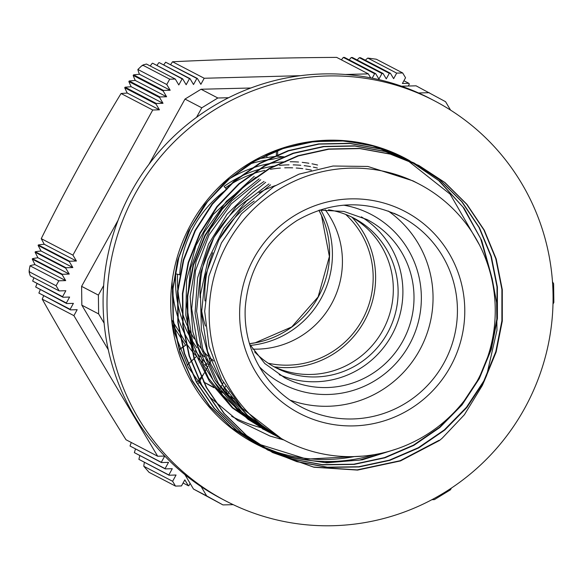 <?xml version="1.0" encoding="UTF-8"?>
<svg xmlns="http://www.w3.org/2000/svg" width="583" height="583" viewBox="0 0 583 583"><rect width="100%" height="100%" fill="white"/><g stroke="black" fill="none" stroke-linecap="round" stroke-linejoin="round"><path stroke-width="0.87" d="M58.81 280.795L30.01 265.804A47.274 3.884 179.1 0 1 34.951 264.602L32.276 259.144L62.162 274.702L65.69 280.605L58.81 280.795L56.092 285.75L59.16 290.91L65.843 290.728L62.585 296.652L32.67 281.079L33.901 277.756M65.69 280.605L34.951 264.602M65.988 267.743L35.286 251.754A47.318 3.892 179.1 0 1 41.029 250.989L38.099 245.399L69.333 261.665L72.853 267.553L65.988 267.743L65.748 268.187L69.268 274.083L62.403 274.272L32.451 258.677A47.274 3.884 179.1 0 1 37.917 257.759L35.089 252.22L65.748 268.187M72.853 267.553L41.029 250.989M69.581 261.22L38.31 244.94A47.434 3.899 179.1 0 1 44.242 244.27L41.247 238.651L72.919 255.143L76.431 261.031L69.581 261.22L69.333 261.665M76.431 261.031L44.242 244.27M69.268 274.083L37.917 257.759M32.67 281.079L62.935 297.235L69.617 297.053L66.36 302.985L35.672 287.004L66.702 303.554L73.392 303.371L70.128 309.311L38.879 293.045L70.47 309.879L77.167 309.697L73.903 315.643L42.216 299.145L43.63 295.909M38.879 293.045L40.256 289.787M35.672 287.004L36.999 283.732M56.092 285.75L29.711 272.013L29.179 272.37L30.28 275.868L59.16 290.91M42.216 299.145C67.307 343.62 96.822 393.146 126.015 439.75L157.694 456.249L164.727 456.052L161.302 462.297L130.031 446.017L161.462 462.567L168.502 462.377L165.076 468.623L134.367 452.641L165.237 468.892L172.276 468.703L168.844 474.956L138.9 459.36L169.004 475.218L176.051 475.021L172.619 481.281L143.819 466.291A47.274 8.082 118.8 0 1 144.395 462.406M134.367 452.641A47.325 8.089 118.8 0 1 135.496 449.048M138.9 459.36A47.281 8.082 118.8 0 1 139.847 455.673M130.031 446.017A47.434 8.111 118.8 0 1 131.277 442.49M163.714 64.953L165.623 62.199L196.857 78.457L193.52 84.535L190 78.639L159.29 62.651L189.497 78.654L186.159 84.739L182.639 78.836L152.688 63.248L182.144 78.851L178.799 84.943L175.279 79.033L146.479 64.043L143.272 64.873L143.309 65.449L169.689 79.186L166.76 84.506L170.185 90.241L139.454 74.238A47.274 4.198 58.4 0 1 137.88 69.464L166.76 84.506M170.666 64.545L172.532 61.769L204.21 78.26L200.873 84.331L197.36 78.443L165.623 62.199M150.21 65.981L152.258 63.292M156.878 65.427L158.838 62.687M152.739 110.005L121.053 93.506L127.247 93.054A47.434 4.212 58.4 0 1 124.711 87.771L156.004 104.066L159.443 109.815L152.739 110.005L72.919 255.143M159.443 109.815L127.247 93.054M156.331 103.475L125.083 87.202L131.197 86.721A47.325 4.205 58.4 0 1 128.85 81.54L159.589 97.543L163.021 103.293L156.331 103.475L156.004 104.066M163.021 103.293L131.197 86.721M133.179 75.404L163.174 91.021L166.607 96.763L135.256 80.439A47.281 4.198 58.4 0 1 133.179 75.404L133.594 74.85L139.454 74.238M166.607 96.763L159.917 96.946L129.237 80.971L135.256 80.439M170.185 90.241L163.51 90.423L133.594 74.85M403.91 80.738L408.851 83.311L402.401 83.486L405.542 77.758L402.678 72.955L376.305 59.218L367.8 58.074L396.68 73.115L393.634 78.669L390.421 73.283L360.556 57.732L359.332 57.695L389.327 73.312L386.274 78.865L383.06 73.48L352.416 57.52L351.228 57.506L381.974 73.509L378.921 79.069L375.7 73.677L344.48 57.418L343.329 57.411L374.621 73.706L372.173 78.158M408.253 86.022L409.317 84.09L408.851 83.311M357.168 59.998A47.274 8.082 118.8 0 1 359.332 57.695M370.722 77.874L368.339 73.873L336.675 57.389C281.509 57.724 223.573 59.269 172.532 61.769M341.412 59.852A47.434 8.111 118.8 0 1 343.329 57.411M365.337 60.224A47.274 8.082 118.8 0 1 367.8 58.074M349.224 59.889A47.318 8.089 118.8 0 1 351.228 57.506M172.619 481.281L175.483 486.091L181.481 485.93L184.818 479.845L188.345 485.741L188.834 485.734L190.116 483.387M188.345 485.741L183.084 483.008M175.483 486.091L149.073 472.339L143.819 466.291M62.585 296.652L62.935 297.235M73.903 315.643L157.694 456.249M70.128 309.311L70.47 309.879M66.36 302.985L66.702 303.554M124.711 87.771L125.083 87.202M137.88 69.464L141.756 65.806L143.309 65.449M128.85 81.54L129.237 80.971M159.917 96.946L159.589 97.543M163.51 90.423L163.174 91.021M41.247 238.651C65.012 190.597 93.149 139.446 121.053 93.506M38.099 245.399L38.31 244.94M35.089 252.22L35.286 251.754M62.403 274.272L62.162 274.702M32.276 259.144L32.451 258.677M402.678 72.955L396.68 73.115M375.7 73.677L374.621 73.706M390.421 73.283L389.327 73.312M383.06 73.48L381.974 73.509M182.639 78.836L182.144 78.851M175.279 79.033L169.689 79.186M368.339 73.873L345.442 74.486M300.434 75.688L204.21 78.26M197.36 78.443L196.857 78.457M29.711 272.013L29.15 270.497L30.01 265.804M320.839 210.004A90.693 89.352 -62.5 0 1 325.919 288.206A90.693 89.352 -62.5 0 1 321.087 298.467A90.693 89.352 -62.5 0 1 250.34 345.406M190 78.639L189.497 78.654M279.119 189.278A144.715 142.587 117.5 0 0 209.21 317.757A144.715 142.587 117.5 0 0 285.371 440.748A144.715 142.587 117.5 0 0 478.672 378.236A144.715 142.587 117.5 0 0 419.039 184.024A144.715 142.587 117.5 0 0 279.119 189.278M289.838 400.033A107.454 105.873 117.5 0 0 420.744 348.073A107.454 105.873 117.5 0 0 388.242 211.031M491.462 276.08L481.718 240.495L464.083 208.248L439.502 181.116L409.295 160.522L380.568 149.037L350.077 143.513L319.018 144.103L288.592 150.859L259.96 163.473L234.242 181.466L212.445 204.196L195.363 230.73L183.725 260.091L177.932 291.143L178.216 322.69L184.622 353.538L196.835 382.499L214.464 408.435L236.793 430.4L262.969 447.533L292.025 459.142L322.807 464.862L354.165 464.396L384.911 457.815L413.835 445.376L439.852 427.507L461.984 404.966L479.335 378.578L491.301 349.377L497.408 318.493L497.394 287.098L491.331 256.403L479.394 227.625L462.079 201.82L440.07 180.023L414.178 163.072L385.45 151.58L354.967 146.056L323.9 146.668L293.475 153.395L264.857 166.024L239.132 184.017L217.335 206.732L200.261 233.28L188.601 262.627L182.829 293.686L183.106 325.241L189.504 356.075L201.74 385.035L219.339 410.993L241.683 432.936L267.859 450.083L296.9 461.692L327.697 467.398L359.055 466.954L389.794 460.351L418.732 447.919L444.742 430.057L466.859 407.51L484.24 381.136L496.177 351.921L502.298 321.029L502.291 289.642L496.206 258.954L484.291 230.161L466.968 204.378L444.96 182.559L419.075 165.616L390.333 154.138L359.857 148.585L328.797 149.219L298.358 155.938L269.747 168.567L244.029 186.575L222.21 209.275L205.165 235.831L193.49 265.185L187.711 296.23L188.01 327.784L194.387 358.625L206.637 387.578L224.229 413.544L246.565 435.486L272.757 452.612L313.902 467.238L357.568 470.095L400.477 460.934L439.458 440.508L442.242 438.154L464.374 414.761L482.374 385.385L486.696 375.335L496.964 330.226L496.621 302.635L492.103 278.39L488.372 266.518M439.057 440.289L439.451 440.493M439.057 440.296L400.084 460.73L357.175 469.883L313.508 467.041L272.363 452.401L246.172 435.282L223.843 413.332L206.244 387.367L193.986 358.428L187.624 327.58L187.311 296.026L193.097 264.981L204.764 235.619L221.81 209.064L243.636 186.371L269.346 168.356L297.964 155.741L328.404 149.008L359.456 148.381L389.94 153.941L418.681 165.397L444.559 182.362L466.575 204.174L483.897 229.95L495.805 258.75L501.905 289.438L501.89 320.825L495.79 351.724L483.846 380.925L466.458 407.298L444.355 429.868L418.332 447.7L389.393 460.155L358.669 466.75L327.303 467.18L296.507 461.503L267.473 449.857L241.282 432.732L218.953 410.789L201.354 384.824L189.096 355.878L182.727 325.037L182.421 293.475L188.207 262.43L199.874 233.076L216.92 206.52L238.746 183.827L264.456 165.812L293.074 153.191L323.514 146.464L354.566 145.83L385.05 151.391L413.792 162.854L439.669 179.812L461.685 201.623L479.007 227.406L490.915 256.207L497.015 286.894L497.007 318.282L490.901 349.173L478.956 378.382L461.568 404.755L439.458 427.317L413.442 445.157L384.503 457.611L353.772 464.206L322.414 464.636L291.609 458.959L262.576 447.314L236.392 430.188L214.056 408.246L196.464 382.28L184.206 353.327L177.837 322.486L177.538 290.932L183.31 259.887L194.984 230.533L212.037 203.977L233.856 181.277L259.573 163.269L288.184 150.647L318.617 143.921L349.676 143.287L380.152 148.84L408.902 160.31L438.62 180.482L462.946 207.016L480.603 238.505L490.646 273.354M392.76 450.222L359.252 460.14L324.483 462.53L290.079 457.334L257.686 444.771L231.881 427.944L209.785 406.438L192.266 381.005L179.907 352.635L173.217 322.355L172.422 291.296L177.509 260.623L188.36 231.473L204.487 204.903L225.322 181.94L250.092 163.415L277.836 149.991L307.547 142.237L338.104 140.357L368.339 144.467L397.154 154.415M255.682 443.699L249.597 440.515M283.855 439.961L270.016 436.055L237.682 420.423L210.135 397.402L188.404 367.45L174.47 333.017L171.752 321.036M280.08 437.979L247.469 415.329L223.311 386.055L207.592 351.396L201.485 313.727L205.303 275.693L218.858 239.926L241.114 208.918L270.563 184.826M277.778 436.703L276.182 435.924M274.804 435.239L242.579 412.779L218.421 383.512L202.702 348.853L196.595 311.184L200.414 273.143L213.968 237.383L236.224 206.367L265.673 182.282M275.409 435.348L273.77 434.583M272.735 434.087L271.306 433.388M269.951 432.71L237.689 410.235L213.524 380.969L197.812 346.302L191.705 308.64L195.524 270.599L209.078 234.84L231.334 203.824L260.783 179.739M273.048 433.927L271.379 433.191M270.432 432.761L268.894 432.047M267.808 431.529L266.424 430.852M265.644 430.465L232.799 407.685L208.634 378.425L192.929 343.751L186.808 306.09L190.634 268.049L204.188 232.289L226.444 201.273L255.893 177.196M254.254 176.336L213.065 214.639L195.903 245.632L186.604 279.84L185.831 315.257L193.549 349.756L209.384 381.26L232.34 407.918L264.442 429.809M265.367 430.269L266.861 430.99M267.94 431.5L269.528 432.229M270.476 432.644L272.174 433.38M259.144 178.872L231.662 200.953L210.186 229.068L196.092 261.585L190.145 296.528L192.805 331.829L203.839 365.373L222.677 395.143L248.125 419.396L268.683 432.061M267.692 431.529L269.106 432.251M270.323 432.856L271.831 433.577M272.837 434.043L274.498 434.801M264.041 181.43L252.41 189.424L227.166 214.107L208.488 244.197L197.593 277.931L195.057 313.275L201.135 348.117L215.375 380.393L237.026 408.136L264.733 429.744L273.15 434.386M273.529 434.575L274.353 434.984M275.453 435.53L277.005 436.266M268.931 183.98L246.492 201.084L223.726 228.135L208.036 259.909L200.45 294.539L201.354 329.942L210.776 363.989L228.099 394.684L250.122 418.266L279.68 437.753M419.039 184.024L412.946 180.854L367.88 166.461L333.068 166.017L299.057 174.12L273.828 186.531L241.493 213.764L221.431 242.929L208.882 276.08L204.677 311.271L209.006 346.389L221.7 379.322L241.93 408.136L281.727 438.846L285.371 440.748M264.427 155.238L272.859 152.309M396.506 449.005L362.334 459.819L326.691 462.807L291.362 457.772L258.087 444.975L231.896 427.864L209.581 405.892L191.945 379.948L179.724 350.995L173.34 320.147L173.027 288.6L178.835 257.548L190.473 228.179L207.548 201.645L229.359 178.93L255.062 160.915L283.702 148.322L314.128 141.56L345.18 140.962L375.671 146.501L404.413 157.957L450.149 194.168L479.437 244.904M362.961 456.103L306.767 459.105L253.197 442.417L248.518 439.888M285.59 161.826A117.985 116.243 117.5 0 0 229.17 178.988A117.985 116.243 117.5 0 0 223.529 182.661M172.138 281.363A117.985 116.243 117.5 0 0 192.63 347.118M195.247 350.777A117.985 116.243 117.5 0 0 200.188 356.942M202.578 359.638A117.985 116.243 117.5 0 0 207.103 364.317M317.575 165.04A117.985 116.243 117.5 0 0 311.985 163.816M308.881 163.262A117.985 116.243 117.5 0 0 302.205 162.365M298.518 162.038A117.985 116.243 117.5 0 0 290.21 161.739M171.621 319.848L179.928 332.696A117.985 116.243 -62.5 0 0 195.713 355.448A117.985 116.243 -62.5 0 1 186.968 344.305L179.87 349.334M207.541 366.962A117.985 116.243 -62.5 0 1 204.669 364.462A117.985 116.243 -62.5 0 0 207.541 366.962M202.498 362.451A117.985 116.243 -62.5 0 1 198.074 358.02A117.985 116.243 -62.5 0 0 202.498 362.451M283.046 156.791L271.904 159.392A117.985 116.243 -62.5 0 0 246.478 165.076M227.64 394.968L227.902 394.414M228.303 393.547L229.141 391.747M187.128 365.104L196.223 356.679M265.185 428.738A147.856 145.677 -62.5 0 1 263.931 428.439M263.334 428.294A147.856 145.677 -62.5 0 1 262.248 428.017M261.68 427.871A147.856 145.677 -62.5 0 1 260.849 427.652M260.433 427.543A147.856 145.677 -62.5 0 1 259.865 427.383M259.705 427.339A147.856 145.677 -62.5 0 1 231.684 416.335M279.221 374.68A89.184 87.873 117.5 0 0 392.687 333.461A89.184 87.873 117.5 0 0 361.387 216.869M274.119 166.075A115.194 113.496 117.5 0 0 231.203 181.685A115.194 113.496 117.5 0 0 224.04 186.443A21.491 1.676 -125.7 0 0 226.962 189.235A112.716 111.054 117.5 0 0 179.695 274.841A21.491 1.509 3.5 0 0 175.745 273.93A115.194 113.496 117.5 0 0 189.329 335.713M317.363 168.035A115.194 113.496 117.5 0 0 313.363 167.139M310.433 166.578A115.194 113.496 117.5 0 0 304.202 165.652M300.762 165.288A115.194 113.496 117.5 0 0 293.183 164.872M289.037 164.858A115.194 113.496 117.5 0 0 279.49 165.412M213.509 361.015A115.194 113.496 -62.5 0 1 211.884 359.092L210.857 360.957M191.902 340.21A115.194 113.496 117.5 0 0 196.945 347.847M199.35 351.068A115.194 113.496 117.5 0 0 204.028 356.723M206.251 359.157A115.194 113.496 117.5 0 0 209.836 362.808M213.946 387.71L203.511 381.938L213.553 387.17M198.504 383.322L204.239 372.945M204.808 371.903L205.996 369.76M206.637 368.594L207.949 366.219M208.641 364.958L210.099 362.32M222.356 392.046L222.699 391.433M223.143 390.625L224.069 388.948M224.572 388.045L225.599 386.179M220.775 391.536L222.225 392.286L220.717 391.455M219.048 390.53L215.615 388.635M450.557 110.1L445.565 101.704L416.08 85.825L401.505 86.189M108.263 349.691L81.839 305.179L81.605 286.355L118.058 220.323M149.008 164.268L185 99.066L201.048 89.25L250.821 88.004M552.997 304.056L553.85 302.511L553.617 283.695L552.487 281.793M184.942 474.671L193.469 489.035L222.954 504.914L233.207 504.659M215.214 388.096L218.64 389.991M220.308 390.916L223.712 392.796M225.41 393.736L228.784 395.595M230.511 396.557L233.892 398.422M279.017 438.766L279.6 437.709M234.446 399.151L231.057 397.278M229.33 396.323L225.956 394.458M224.258 393.518L220.855 391.638M219.412 389.699L220.316 388.074M220.797 387.199L221.788 385.407M222.32 384.445L223.42 382.448M431.93 499.682L434.401 499.616L450.448 489.807L451.41 488.066M228.572 97.725L217.838 97.995L201.048 89.25M429.285 92.697L418.55 92.967M201.193 486.674L206.674 495.914L193.469 489.035M81.839 305.179L98.629 313.916L104.117 323.157M206.674 495.914L222.954 504.914M185 99.066L201.791 107.811L196.544 117.314M103.643 285.59L98.396 295.1L81.605 286.355M98.396 295.1L98.629 313.916M217.838 97.995L201.791 107.811M197.418 381.807L203.431 374.403M185.569 345.296L172.459 324.614M257.016 158.94L276.371 156.266L276.451 151.223M277.719 150.866L277.574 156.273A116.046 114.341 117.5 0 0 276.371 156.266M277.574 156.273L283.965 156.812M345.683 214.427A86.823 85.541 -62.5 0 1 363.231 318.129A86.823 85.541 -62.5 0 1 268.209 363.224M252.694 349.115A86.823 85.541 117.5 0 0 332.485 302.118A86.823 85.541 117.5 0 0 325.234 209.8M274.243 366.802A89.294 87.975 117.5 0 0 365.388 319.251A89.294 87.975 117.5 0 0 352.074 217.313M275.387 185.576A111.215 109.575 117.5 0 0 259.056 192.754A111.215 109.575 -62.5 0 1 275.387 185.576M248.642 199.124A111.215 109.575 117.5 0 0 200.18 297.702A111.215 109.575 -62.5 0 1 248.642 199.124M201.412 309.303A111.215 109.575 117.5 0 0 205.449 326.057A111.215 109.575 -62.5 0 1 201.412 309.303M201.295 348.649A111.215 109.575 -62.5 0 1 197.331 343.343A111.215 109.575 -62.5 0 1 196.704 342.447M194.401 338.949A111.215 109.575 -62.5 0 1 189.606 330.532M187.23 325.606A111.215 109.575 -62.5 0 1 177.575 274.25M225.344 187.85A111.215 109.575 -62.5 0 1 264.784 170.404M270.439 169.296A111.215 109.575 -62.5 0 1 280.372 168.072M284.708 167.831A111.215 109.575 -62.5 0 1 292.666 167.831M296.222 168.013A111.215 109.575 -62.5 0 1 302.759 168.669M305.805 169.114A111.215 109.575 -62.5 0 1 311.38 170.149M211.498 359.791A111.215 109.575 -62.5 0 1 209.822 358.159M207.774 356.075A111.215 109.575 -62.5 0 1 203.467 351.294M328.579 209.8A84.353 83.107 -62.5 0 1 353.699 218.064A84.353 83.107 -62.5 0 1 388.46 331.261A84.353 83.107 -62.5 0 1 275.788 367.698A84.353 83.107 -62.5 0 1 254.611 351.862M273.412 366.416A84.353 83.107 117.5 0 0 383.665 328.768A84.353 83.107 117.5 0 0 351.279 216.854M254.188 201.099A111.215 109.575 117.5 0 0 220.17 237.536M212.766 252.745A111.215 109.575 117.5 0 0 205.019 300.966M374.293 454.638A161.178 158.802 -62.5 0 1 255.602 443.809A161.178 158.802 -62.5 0 1 189.176 227.508A161.178 158.802 -62.5 0 1 404.471 157.884A161.178 158.802 -62.5 0 1 409.674 160.719M405.542 158.554A161.178 158.802 117.5 0 0 402.503 156.878M253.649 442.774A161.178 158.802 117.5 0 0 354.253 456.606M502.451 441.418A225.65 222.327 117.5 0 0 434.24 100.699A225.65 222.327 117.5 0 0 132.837 198.169A225.65 222.327 117.5 0 0 225.825 500.994A225.65 222.327 117.5 0 0 502.451 441.418M225.825 500.994L221.912 498.953A225.65 222.327 -62.5 0 1 128.923 196.136A225.65 222.327 -62.5 0 1 430.327 98.658L434.24 100.699M249.488 343.715A90.693 89.352 117.5 0 0 318.26 296.995A90.693 89.352 117.5 0 0 318.967 210.274M294.685 215.491A113.904 112.22 117.5 0 0 297.155 412.101A113.904 112.22 117.5 0 0 464.775 309.566A113.904 112.22 117.5 0 0 294.685 215.491M393.744 213.203A107.454 105.873 -62.5 0 1 400.849 216.57A107.454 105.873 -62.5 0 1 445.128 360.768A107.454 105.873 -62.5 0 1 301.6 407.189C282.485 397.067 267.772 382.433 257.467 363.282C248.489 346.127 244.401 327.792 245.203 308.276C248.015 270.425 265.301 241.158 297.068 220.483C331.246 201.004 365.84 199.699 400.849 216.57M259.442 366.853A95.634 94.227 117.5 0 0 410.41 342.695A95.634 94.227 117.5 0 0 343.627 205.165M319.469 210.106L343.963 211.447L367.05 219.565A89.184 87.873 -62.5 0 1 403.8 339.248A89.184 87.873 -62.5 0 1 284.672 377.777L264.784 363.522L249.641 344.218M173.231 325.955L172.808 326.24M179.783 349.13L185.511 345.216M266.948 157.257L266.504 154.466M141.756 65.806L143.272 64.873M29.179 272.37L29.15 270.497M318.916 210.288L321.51 215.564L329.395 256.505L318.114 296.922L291.719 326.954L255.281 342.76L249.473 343.664M419.075 165.608L418.681 165.404M414.185 163.058L413.792 162.854M409.295 160.514L408.902 160.31M272.749 452.619L272.356 452.408M267.859 450.069L267.466 449.865M262.969 447.525L262.576 447.321M258.08 444.975L257.686 444.771M253.19 442.431L252.796 442.227M276.83 436.303L278.463 437.148M271.94 433.759L273.573 434.605M262.161 428.665L263.793 429.511"/></g></svg>
